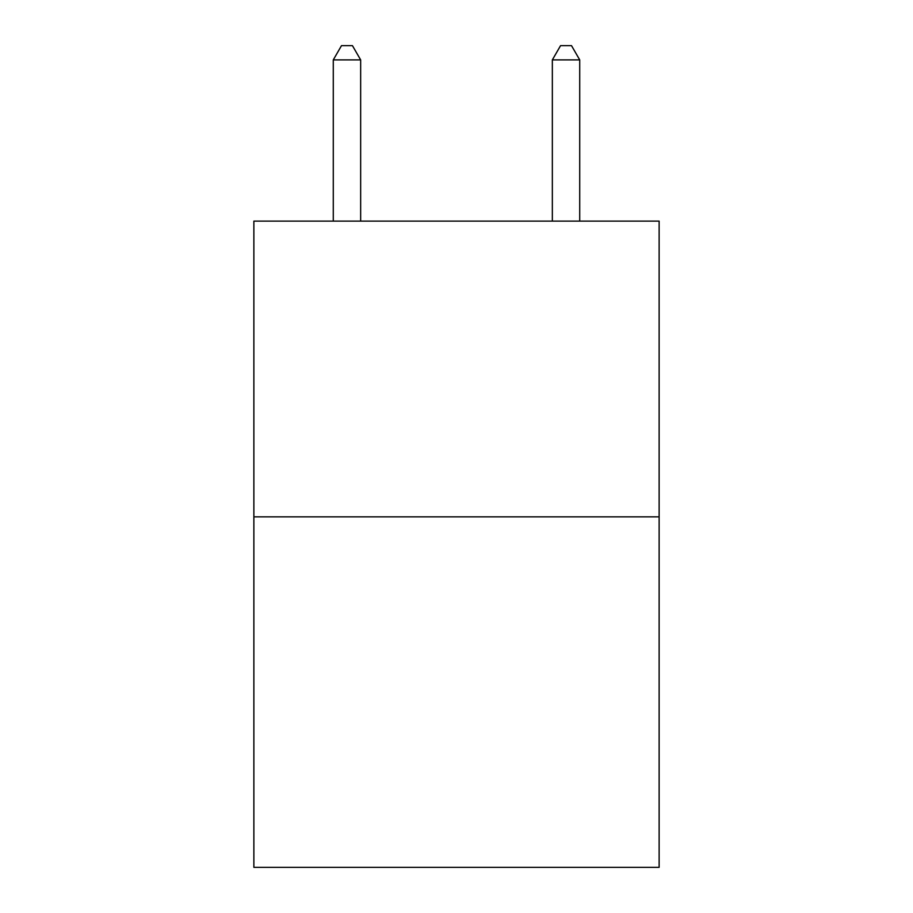 <?xml version="1.0" encoding="UTF-8"?>
<svg xmlns="http://www.w3.org/2000/svg" width="913" height="913" viewBox="0 0 913 913"><rect width="100%" height="100%" fill="white"/><g stroke="black" fill="none" stroke-linecap="round" stroke-linejoin="round"><path stroke-width="1.37" d="M659.129 516.849L659.129 221.117L253.871 221.117L253.871 867.35L659.129 867.35L659.129 516.849L253.871 516.849M360.658 221.117L360.658 59.893L333.279 59.893L333.279 221.117M333.279 59.893L341.496 45.65L352.441 45.65L360.658 59.893M579.721 221.117L579.721 59.893L552.342 59.893L552.342 221.117M552.342 59.893L560.559 45.65L571.504 45.65L579.721 59.893"/></g></svg>
